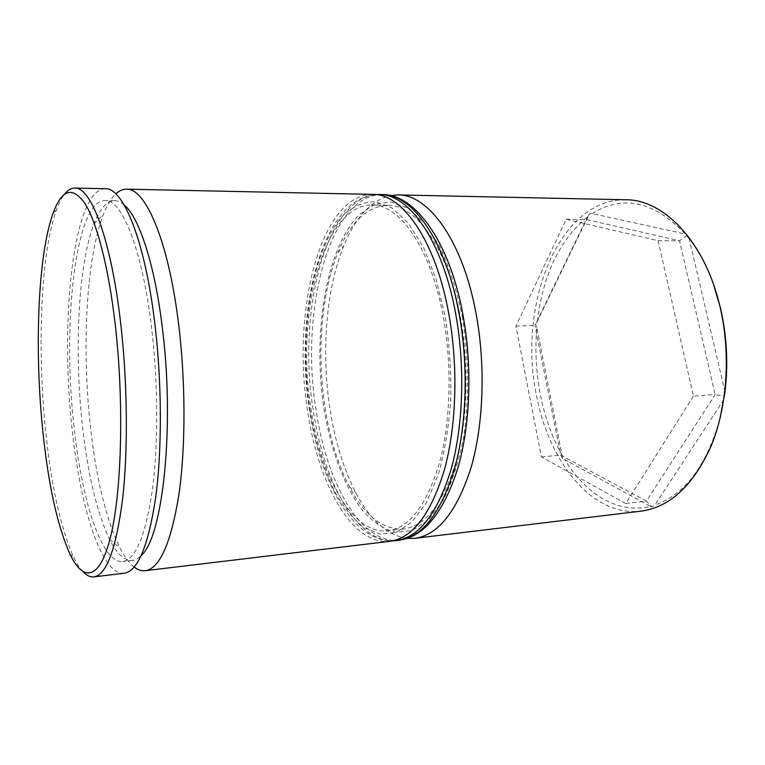 <?xml version="1.0" encoding="UTF-8"?>
<svg xmlns="http://www.w3.org/2000/svg" width="765" height="765" viewBox="0 0 765 765"><rect width="100%" height="100%" fill="white"/><g stroke="black" fill="none" stroke-linecap="round" stroke-linejoin="round"><path stroke-width="0.57" stroke-dasharray="3.83 2.87" d="M124.102 204.857C120.889 202.113 117.753 200.717 114.683 200.679C106.689 200.985 99.794 208.749 93.98 223.963C78.26 264.814 74.215 349.041 82.132 422.997C87.487 473.057 96.6 511.814 109.491 539.268C116.768 553.841 124.399 560.888 132.383 560.41C135.434 560.066 138.417 558.374 141.343 555.333M134.181 567.056C129.151 563.116 124.351 556.662 119.78 547.683C105.771 518.364 95.921 477.37 90.222 424.709C81.778 346.908 86.225 258.36 103.39 214.583C107.062 205.202 111.202 198.298 115.821 193.889M325.039 407.487C329.753 437.972 337.872 464.374 349.376 486.693C364.723 515.811 382.806 529.915 403.633 529.017C425.34 525.995 442.725 503.848 455.787 462.576C467.425 421.955 469.375 366.119 460.406 317.36C448.099 248.807 416.045 204.504 387.702 205.297C366.894 206.435 350.274 222.252 337.862 252.737C321.166 293.693 316.691 353.698 325.039 407.487M407.248 538.407C387.463 535.423 370.346 520.248 355.897 492.87C343.638 469.203 335.003 441.309 330.011 409.199C321.176 352.541 325.928 289.428 343.753 245.947C355.438 217.289 370.987 200.507 390.389 195.591M625.846 199.77C557.876 198.489 517.264 306.66 536.619 395.84C548.916 462.003 592.253 517.054 641.166 511.135M562.265 455.424C552.12 437.437 544.843 417.288 540.425 394.979C536.083 372.66 534.878 350.16 536.791 327.477L562.658 458.551L650.374 506.344C618.321 514.348 586.133 494.467 565.182 460.32M650.374 506.344L652.048 506.784L654.85 505.053L723.91 399.56M720.114 418.206C706.659 465.656 684.904 494.601 654.85 505.053M83.06 571.732C79.761 568.242 76.557 563.269 73.459 556.815C60.292 527.095 50.901 484.025 45.307 427.606C37.179 346.067 40.822 252.947 56.4 210.04C58.848 203.308 61.544 198.049 64.48 194.253M310.896 408.386C320.764 476.853 352.589 534.917 388.037 530.814C409.313 527.85 426.344 505.608 439.11 464.087C450.47 423.217 452.325 366.971 443.461 317.867C431.288 248.807 399.779 204.217 372.01 205.03C322.734 204.504 295.644 315.935 310.896 408.386M372.918 194.406C320.057 193.88 291.484 312.627 307.578 410.652C318.011 483.442 351.871 545.789 389.987 541.304M73.66 423.533C81.166 498.493 101.391 563.843 122.773 561.529C135.625 559.569 145.493 535.739 152.369 490.021C158.393 444.886 158.154 381.716 151.441 326.521C142.185 248.807 121.712 199.283 105.015 200.507C75.362 200.765 62.434 322.419 73.66 423.533M105.302 188.716C73.478 189.175 59.928 318.776 71.757 425.904C79.694 505.522 101.21 575.72 124.217 573.234M537.432 321.185C543.121 274.08 560.057 239.11 588.237 216.285L535.921 324.169L536.791 327.477M592.148 213.598C622.882 194.387 653.922 201.195 685.277 234.004L592.148 213.598L589.251 214.047L588.237 216.285M725 391.833L689.208 238.852C698.981 251.522 707.09 266.736 713.535 284.494M689.208 238.852L685.277 234.004M693.425 396.098L625.77 503.513L541.41 456.906L515.916 326.1L566.196 219.249L658.082 240.698L693.425 396.098L715.179 394.587L646.396 501.123L560.707 455.137L534.936 325.45L586.229 219.488L679.521 240.765L715.179 394.587L724.398 396.041M625.77 503.513L646.396 501.123L652.048 506.784M658.082 240.698L679.521 240.765L686.913 235.572M566.196 219.249L586.229 219.488L589.251 214.047M515.916 326.1L534.936 325.45L535.921 324.169M541.41 456.906L560.707 455.137L562.658 458.551M462.232 316.146C469.012 356.767 469.414 400.133 463.437 438.603C458.388 462.978 451.513 483.729 442.801 500.846L428.18 520.171L412.039 530.633L395.39 532.325C384.336 529.37 373.856 522.648 363.958 512.177C344.9 488.558 330.824 450.7 323.901 408.242C312.426 333.569 325.871 248.367 359.254 214.707L374.324 204.427L390.781 201.95L407.85 208.07L424.613 223.17L439.98 246.999C449.218 266.937 456.638 289.983 462.232 316.146M382.376 194.606C328.864 194.052 299.803 312.407 316.031 410.107C326.55 482.648 360.812 544.718 399.378 540.176M309.777 409.141C315.113 441.644 323.825 469.873 335.911 493.817C344.422 508.266 353.784 519.511 364.006 527.573L379.966 534.123L396.28 532.469L412.086 521.988L426.411 502.586L438.23 474.797C444.589 452.498 448.759 427.616 450.748 400.152C451.312 371.962 449.485 344.126 445.249 316.643L436.002 278.804L423.322 246.999L408.214 223.007L391.766 207.812L375.013 201.654C364.006 201.855 353.717 206.148 344.135 214.516C311.489 248.395 298.455 334.047 309.777 409.141M396.26 540.549C357.838 545.072 323.71 482.906 313.22 410.289C297.04 312.483 325.938 193.994 379.23 194.54M109.491 539.268L119.78 547.683M349.376 486.693L355.897 492.87M69.825 553.898L73.459 556.815M403.633 529.017L388.037 530.814M132.383 560.41L122.773 561.529M114.683 200.679L105.015 200.507M387.702 205.297L372.01 205.03M53.062 213.301L56.4 210.04M337.862 252.737L343.753 245.947M93.98 223.963L103.39 214.583M375.959 194.606C320.736 198.613 293.942 313.86 309.509 409.925C319.856 481.013 352.751 542.079 392.99 540.807"/><path stroke-width="1.15" d="M141.343 555.333C162.916 537.269 175.089 425.273 162.142 326.196C154.463 263.217 138.886 216.935 124.102 204.857M115.821 193.889C119.206 190.705 122.783 189.127 126.531 189.165C145.235 187.961 168.109 239.808 178.321 321.788C185.742 380.176 185.799 447.123 178.857 494.917C170.93 543.274 159.742 568.538 145.302 570.7C141.573 571.111 137.863 569.896 134.181 567.056M390.389 195.591L397.991 194.932C428.333 194.224 462.758 240.822 476.031 313.411C485.727 365.163 483.595 424.546 471.03 467.692C456.915 511.489 438.202 535.031 414.888 538.311L407.248 538.407M713.535 284.494L720.372 307.587C726.817 335.347 728.366 363.423 725 391.833L720.114 418.206M414.888 538.311L641.166 511.135C670.13 507.147 693.549 485.201 711.44 445.287C727.439 406.072 730.929 352.875 719.97 306.545C704.986 241.606 663.657 199.416 625.846 199.77L397.991 194.932M42.419 427.042C47.899 482.543 57.031 524.828 69.825 553.898C83.49 582.806 100.215 580.511 111.021 534.878C121.826 489.571 124.073 401.262 115.266 324.915C108.649 267.253 96.83 222.299 84.877 203.394C72.388 185.991 61.783 189.29 53.062 213.301C37.973 255.204 34.473 346.832 42.419 427.042M64.48 194.253C67.703 190.112 71.145 188.047 74.817 188.066C90.968 186.756 111.212 239.608 120.698 323.413C127.592 383.083 128.147 451.503 122.467 500.167C115.936 549.394 106.431 574.955 93.942 576.877C90.299 577.25 86.665 575.538 83.06 571.732M145.302 570.7L389.987 541.304C412.574 538.12 430.685 514.405 444.312 470.179C456.428 426.602 458.378 366.531 448.864 314.176C435.821 240.726 402.314 193.65 372.918 194.406L126.531 189.165M93.942 576.877L124.217 573.234C137.872 571.178 148.372 545.789 155.735 497.068C162.17 448.921 161.912 381.362 154.702 322.457C144.776 239.722 122.974 187.463 105.302 188.716L74.817 188.066M382.376 194.606C414.582 193.966 449.619 241.195 462.901 314.511C472.56 366.502 470.341 426.009 457.537 469.203C443.212 513.057 423.829 536.714 399.378 540.176C422.251 536.953 440.592 513.305 454.4 469.241C466.688 425.828 468.706 366.014 459.124 313.889C445.995 240.765 412.134 193.87 382.376 194.606L379.23 194.54C408.864 193.794 442.619 240.755 455.711 313.985C465.273 366.186 463.284 426.086 451.044 469.557C437.293 513.669 419.029 537.336 396.26 540.549L392.99 540.807M399.378 540.176L396.26 540.549M375.959 194.606L379.23 194.54"/></g></svg>
